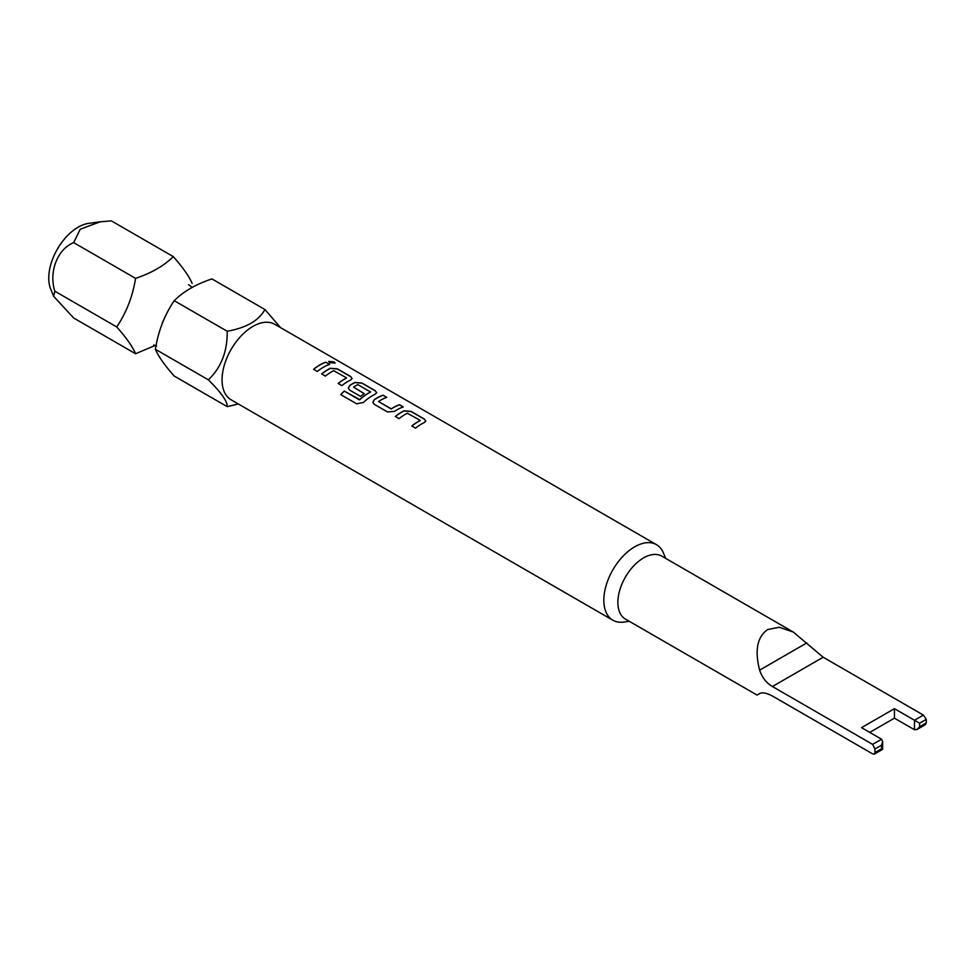 <?xml version="1.0" encoding="UTF-8"?>
<svg xmlns="http://www.w3.org/2000/svg" width="975" height="975" viewBox="0 0 975 975"><rect width="100%" height="100%" fill="white"/><g stroke="black" fill="none" stroke-linecap="round" stroke-linejoin="round"><path stroke-width="1.46" d="M335.107 363.139L334.084 362.066L328.709 361.469M329.708 362.663L335.132 363.078L334.12 361.932L328.721 361.408L329.708 362.663M238.339 403.991L227.212 406.648L174.22 376.058C164.641 365.259 158.352 356.326 155.378 349.245C158.243 331.268 164.519 315.071 174.22 300.678C183.507 291.44 196.072 284.188 211.916 278.911L264.908 309.514L280.593 327.661M73.673 242.629C57.574 249.027 48.616 271.793 54.832 291.196L53.613 296.254L50.688 289.087A41.547 23.985 -60 0 1 48.75 278.094A41.547 23.985 -60 0 1 88.615 223.385L100.23 221.8L80.218 229.235L73.673 242.629L135.574 278.363C132.71 296.351 126.421 312.536 116.732 326.942C126.311 337.728 132.6 346.673 135.574 353.742L155.427 345.345M53.613 296.254L73.673 318.008L135.574 353.742M629.277 621.307L623.671 622.074A43.619 25.179 -60 0 1 612.861 620.222L231.099 399.811A43.619 25.179 -60 0 1 222.056 379.836A43.619 25.179 -60 0 1 241.105 335.948A43.619 25.179 -60 0 1 274.718 324.261L656.48 544.672A43.619 25.179 -60 0 1 663.487 553.105L665.632 558.346M227.212 406.648C227.565 401.59 221.288 392.657 208.37 379.836C221.179 367.587 227.455 351.402 227.212 331.268C246.37 327.807 258.923 320.556 264.908 309.514M192.112 283.42C189.248 276.498 182.959 267.552 173.27 256.608C164.019 265.809 151.454 273.061 135.574 278.363M759.659 693.542L757.039 695.065L625.402 619.064A36.343 20.987 -60 0 1 619.832 589.936A36.343 20.987 -60 0 1 643.573 557.907A36.343 20.987 -60 0 1 661.745 556.103L793.382 632.105L823.156 657.223L923.398 715.089L926.25 719.379A36.343 20.987 -60 0 1 926.25 722.938L925.324 724.705L917.048 729.483L919.608 726.777L926.25 722.938M757.039 695.065L759.622 693.566C762.255 692.14 766.521 692.957 772.419 696.016L872.649 753.882L874.356 754.126L874.941 752.566A36.343 20.987 -60 0 1 874.941 749.007L872.649 744.388L772.419 686.522C766.508 683.17 762.243 677.723 759.622 670.154C754.577 650.325 757.258 636.785 767.678 629.557L779.22 627.242L793.382 632.105M612.861 620.222A43.619 25.179 -60 0 1 606.182 585.268A43.619 25.179 -60 0 1 634.676 546.829A43.619 25.179 -60 0 1 656.48 544.672M420.079 420.31L407.355 413.242A43.619 25.179 120 0 0 399.092 418.641L395.314 416.459A43.619 25.179 120 0 1 404.077 410.804L411.097 411.401L424.32 419.043L425.783 421.017L424.357 422.516A43.619 25.179 120 0 0 415.582 428.171L411.803 425.99A43.619 25.179 120 0 1 420.079 420.578L420.067 420.7A43.473 25.094 120 0 0 411.901 426.038M374.278 404.32L387.502 411.95L394.522 411.389A43.619 25.179 120 0 1 403.284 406.904L399.506 404.722A43.619 25.179 120 0 0 391.243 408.878L378.519 401.529A43.619 25.179 120 0 1 386.795 397.373L383.017 395.192A43.619 25.179 120 0 0 374.242 399.689L372.828 402.419L374.278 404.32M403.138 406.953L399.494 404.844A43.473 25.094 120 0 0 391.243 408.988L378.519 401.529M340.726 394.619L356.594 403.784L363.419 402.48A43.619 25.179 120 0 1 375.241 394.156L376.667 392.657L375.204 390.683L361.981 383.053L354.961 382.456A43.619 25.179 120 0 0 349.684 385.503L348.27 388.245L349.72 390.134L360.555 396.398A43.619 25.179 120 0 1 364.284 393.632L353.547 387.112A43.619 25.179 120 0 1 357.825 384.638L370.549 391.987A43.619 25.179 120 0 0 359.714 399.604L344.273 391.048A43.619 25.179 120 0 0 340.726 394.619M370.549 391.718L370.537 392.108A43.473 25.094 120 0 0 359.738 399.701L359.714 399.604M364.199 393.681L353.547 387.112M346.405 377.776L333.682 370.695A43.619 25.179 120 0 0 325.418 376.106L321.64 373.925A43.619 25.179 120 0 1 330.403 368.27L337.423 368.867L350.647 376.508L352.109 378.483L350.683 379.982A43.619 25.179 120 0 0 341.908 385.637L338.13 383.455A43.619 25.179 120 0 1 346.405 378.044L346.393 378.166A43.473 25.094 120 0 0 338.215 383.504M329.611 364.357A43.619 25.179 120 0 0 317.35 371.451L313.572 369.269A43.619 25.179 120 0 1 325.833 362.188L329.611 364.357M917.048 729.483L914.477 729.739L894.428 718.173L869.749 732.408M872.649 744.388L881.571 739.245L861.522 727.667L894.428 708.667L914.477 720.245L923.398 715.089M894.428 708.667L894.428 718.173M881.571 739.245L882.643 741.597L881.571 745.18L874.941 749.007M874.941 752.566L881.571 748.739L882.643 749.348L874.356 754.126M926.25 719.379L919.608 723.218L914.477 720.245L914.477 729.739M155.378 349.245L208.37 379.836M174.22 300.678L227.212 331.268M54.832 291.196L116.732 326.942M100.23 221.8L111.369 220.874L173.27 256.608M329.465 364.418L325.833 362.188M325.821 362.31A43.473 25.094 120 0 0 313.658 369.318M352.109 378.544L350.622 376.63L337.399 369.001L330.403 368.392A43.473 25.094 120 0 0 321.726 373.973M376.667 392.718L375.18 390.817L361.957 383.175L354.961 382.578A43.473 25.094 120 0 0 349.696 385.625L348.282 388.282M359.251 399.787L344.273 391.048M344.297 391.146A43.473 25.094 120 0 0 340.811 394.668M386.636 397.422L383.017 395.192M382.992 395.326A43.473 25.094 120 0 0 374.254 399.799L372.84 402.468M425.783 421.078L424.296 419.165L411.072 411.535L404.077 410.938A43.473 25.094 120 0 0 395.399 416.508M919.608 723.218L919.608 726.777M881.571 748.739L881.571 745.18M759.622 670.154L806.861 642.891M772.419 686.522L823.156 657.223M162.252 323.042L165.275 316.339M192.051 287.32L188.541 284.651M882.643 741.597L882.643 749.348M153.709 344.992L156.658 345.918"/></g></svg>
